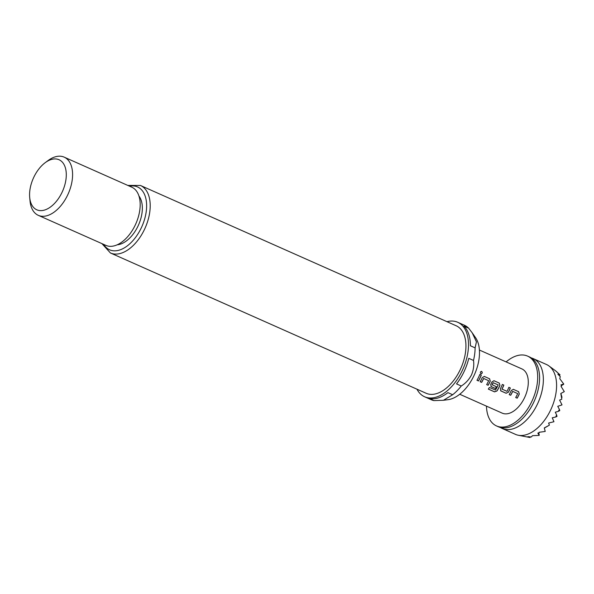<?xml version="1.0" encoding="UTF-8"?>
<svg xmlns="http://www.w3.org/2000/svg" width="594" height="594" viewBox="0 0 594 594"><rect width="100%" height="100%" fill="white"/><g stroke="black" fill="none" stroke-linecap="round" stroke-linejoin="round"><path stroke-width="0.89" d="M480.85 373.73C482.313 373.485 482.566 372.705 481.6 371.399L481.311 371.332M480.925 373.745C482.395 373.492 482.64 372.713 481.682 371.406C480.256 371.658 480.004 372.438 480.925 373.745L481.11 373.804M527.583 356.11L529.477 356.949A38.216 22.305 114 0 1 537.926 390.562A38.216 22.305 114 0 1 533.553 402.628A38.216 22.305 114 0 1 529.046 410.536A38.216 22.305 114 0 1 498.433 426.796L496.547 425.95A38.216 22.305 -66 0 0 531.66 401.789A38.216 22.305 -66 0 0 527.583 356.11A38.216 22.305 -66 0 0 506.125 361.902M500.393 427.48A38.216 22.305 -66 0 0 502.22 428.474L515.451 434.355A38.216 22.305 -66 0 0 518.161 435.224A38.216 22.305 -66 0 0 550.564 410.187A38.216 22.305 -66 0 0 548.945 365.941A38.216 22.305 -66 0 0 546.487 364.508L533.256 358.627A38.216 22.305 -66 0 0 531.296 357.937M502.22 428.474A38.216 22.305 -66 0 0 537.332 404.306A38.216 22.305 -66 0 0 533.256 358.627M486.464 406.14A38.216 22.305 -66 0 0 496.547 425.95M558.219 411.404L559.763 410.625L559.422 409.429L558.219 411.404L555.271 412.214L556.578 414.842L555.806 416.973L552.242 417.797L553.957 421.71L548.611 423.054L549.398 425.133L544.29 427.932L545.225 431.437L539.048 432.298L539.122 432.87L537.845 433.093L539.204 435.387L532.476 435.684L531.355 436.969L527.888 436.649L529.893 437.496L518.161 435.224M446.978 321.681A40.763 23.79 114 0 1 457.722 322.275L464.337 325.215A40.763 23.79 114 0 1 468.636 328.17L463.907 326.069A40.763 23.79 114 0 1 470.381 345.767L475.111 347.869L476.425 341.847L472.223 332.848L475.564 337.682A36.011 21.013 114 0 1 473.812 375.965A36.011 21.013 114 0 1 448.002 399.688L443.436 400.282L452.658 394.735L447.928 392.634A40.763 23.79 114 0 1 429.21 398.5L433.932 400.601A40.763 23.79 114 0 1 431.229 399.717L424.613 396.777A40.763 23.79 114 0 1 416.973 389.196M460.112 369.921A36.939 21.562 114 0 1 426.165 393.28L110.439 252.977A36.939 21.562 114 0 0 144.387 229.618A36.939 21.562 114 0 0 140.444 185.462L456.17 325.764A36.939 21.562 114 0 1 460.112 369.921M457.722 322.275A40.763 23.79 114 0 1 462.073 370.998A40.763 23.79 114 0 1 424.613 396.777M475.111 347.869A40.763 23.79 114 0 1 473.507 360.439L468.777 358.338A40.763 23.79 114 0 1 463.959 371.837A40.763 23.79 114 0 1 456.534 383.902L461.256 386.003A40.763 23.79 114 0 1 452.658 394.735M461.256 386.003C465.54 383.375 468.933 379.714 471.436 375.022C473.515 370.166 474.205 365.303 473.507 360.439M433.932 400.601L443.436 400.282M117.226 244.795A28.022 16.357 -66 0 0 137.927 226.269A28.022 16.357 -66 0 0 138.922 195.975M33.888 177.064A27.391 15.986 -66 0 0 29.7 197.505A27.391 15.986 -66 0 0 42.664 210.484A27.391 15.986 -66 0 0 61.976 192.478A27.391 15.986 -66 0 0 63.944 164.39A27.391 15.986 -66 0 0 45.166 162.704A27.391 15.986 -66 0 0 33.888 177.064M45.166 162.704L48.025 160.58A31.846 18.585 114 0 1 64.174 157.143A31.846 18.585 114 0 1 67.568 195.203A31.846 18.585 114 0 1 38.306 215.34A31.846 18.585 114 0 1 30.042 201.054L29.7 197.505M38.306 215.34L105.895 245.381A31.846 18.585 -66 0 0 135.157 225.245A31.846 18.585 -66 0 0 131.757 187.177L64.174 157.143M459.741 394.26L502.234 413.149A24.206 14.122 -66 0 0 524.472 397.846A24.206 14.122 -66 0 0 521.896 368.911L479.395 350.029M519.297 394.015L518.547 391.654L513.409 389.352L511.3 390.466A24.206 14.122 -66 0 1 510.721 391.736A24.206 14.122 -66 0 1 509.192 394.624L510.684 395.285A24.206 14.122 -66 0 0 512.214 392.396A24.206 14.122 -66 0 0 512.681 391.372L517.693 393.599A24.206 14.122 -66 0 1 517.226 394.624A24.206 14.122 -66 0 1 515.696 397.512L517.181 398.173A24.206 14.122 -66 0 0 518.711 395.285A24.206 14.122 -66 0 0 519.297 394.015L518.614 391.669L513.238 389.3M508.405 392.248A24.206 14.122 -66 0 0 509.036 390.986A24.206 14.122 -66 0 0 510.328 387.986L508.843 387.325A24.206 14.122 -66 0 1 507.551 390.317A24.206 14.122 -66 0 1 507.038 391.349L502.027 389.122A24.206 14.122 -66 0 0 502.539 388.09A24.206 14.122 -66 0 0 503.831 385.098L502.338 384.437A24.206 14.122 -66 0 1 501.046 387.429A24.206 14.122 -66 0 1 500.415 388.699L500.905 390.941L506.118 393.258L508.345 392.203A24.079 14.048 -66 0 0 510.253 387.971L508.835 387.34M500.579 390.733L506.058 393.206L508.345 392.203M488.335 389.055L494.52 391.802L496.918 390.919A24.079 14.048 -66 0 0 499.873 385.387L499.19 383.048L494.052 380.754L491.951 381.868A24.206 14.122 -66 0 1 491.372 383.13A24.206 14.122 -66 0 1 490.733 384.4L491.231 386.642L495.5 388.535A24.206 14.122 -66 0 0 496.458 386.791L492.188 384.749A24.206 14.122 -66 0 0 492.693 383.717A24.206 14.122 -66 0 0 493.169 382.699L498.18 384.927A24.206 14.122 -66 0 1 497.705 385.944A24.206 14.122 -66 0 1 495.463 390.02L489.397 387.474A24.206 14.122 -66 0 1 488.313 389.092L494.564 391.869L496.97 390.978A24.206 14.122 -66 0 0 499.361 386.679A24.206 14.122 -66 0 0 499.94 385.417L499.264 383.071L493.889 380.695M490.904 386.434L495.5 388.535M490.265 381.118L489.515 378.749L484.377 376.455L482.269 377.569A24.206 14.122 -66 0 1 481.689 378.831A24.206 14.122 -66 0 1 480.16 381.727L481.652 382.388A24.206 14.122 -66 0 0 483.182 379.492A24.206 14.122 -66 0 0 483.65 378.475L488.662 380.702A24.206 14.122 -66 0 1 488.194 381.719A24.206 14.122 -66 0 1 486.664 384.615L488.149 385.276A24.206 14.122 -66 0 0 489.679 382.38A24.206 14.122 -66 0 0 490.265 381.118L489.582 378.772L484.207 376.396M478.474 380.977A24.206 14.122 -66 0 0 480.004 378.081A24.206 14.122 -66 0 0 481.296 375.089L479.811 374.428A24.206 14.122 -66 0 1 478.519 377.42A24.206 14.122 -66 0 1 476.982 380.309L478.415 380.925A24.079 14.048 -66 0 0 481.222 375.066L479.804 374.435M472.223 332.848L468.636 328.17M559.422 409.429L557.736 406.318L562.013 404.893L559.607 400.096L561.813 399.22L560.795 393.495L564.3 391.624L561.048 386.39L561.575 386.003L560.944 384.882L563.78 384.088L559.778 378.705L560.268 376.626L557.833 374.153L559.949 374.762L555.435 370.715M556.578 414.842L557.009 416.364L555.806 416.973M548.188 425.846L544.631 427.88M561.568 397.572L561.998 397.349L560.974 393.777M538.684 432.952L539.226 434.853M561.33 385.551L563.335 384.533M529.9 436.85L530.078 437.481M559.11 375.43L560.038 374.963M556.957 372.178L556.838 371.77M476.997 380.294L478.415 380.925M488.149 385.276L488.097 385.224A24.079 14.048 -66 0 0 490.191 381.088M486.672 384.593L488.097 385.224M481.652 382.388L481.593 382.336A24.079 14.048 -66 0 0 483.583 378.445M480.175 381.704L481.593 382.336M495.441 388.483A24.079 14.048 -66 0 0 496.384 386.761M492.122 384.704A24.079 14.048 -66 0 0 493.102 382.67L493.169 382.699M503.831 385.098L502.338 384.444M502.027 389.122L501.96 389.077A24.079 14.048 -66 0 0 503.757 385.083M517.181 398.173L517.129 398.121A24.079 14.048 -66 0 0 519.223 393.993M515.703 397.497L517.129 398.121M510.684 395.285L510.625 395.233A24.079 14.048 -66 0 0 512.615 391.342M509.207 394.602L510.625 395.233M103.69 244.401A34.393 20.07 -66 0 0 141.194 228.059A34.393 20.07 -66 0 0 129.559 186.197M101.938 243.622L110.439 252.977M127.799 185.417L140.444 185.462M555.984 371.109L548.945 365.941"/></g></svg>
